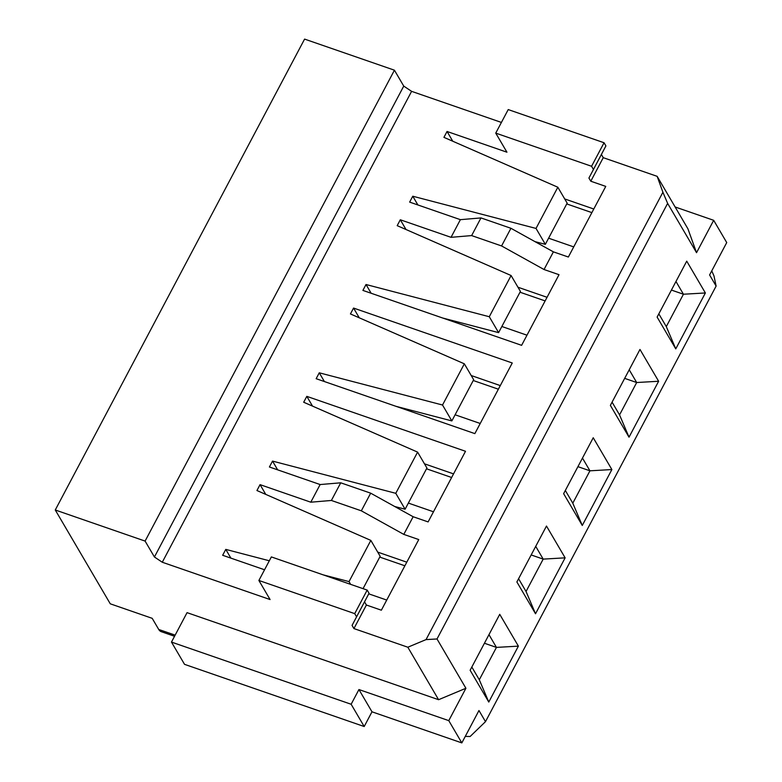 <?xml version="1.0" encoding="UTF-8"?>
<svg xmlns="http://www.w3.org/2000/svg" width="782" height="782" viewBox="0 0 782 782"><rect width="100%" height="100%" fill="white"/><g stroke="black" fill="none" stroke-linecap="round" stroke-linejoin="round"><path stroke-width="1.17" d="M171.473 642.081L351.147 704.259L358.938 689.548L371.988 711.806L364.197 726.527L184.532 664.338L171.473 642.081L187.054 612.648L438.594 699.704L407.833 647.222L353.923 628.572L352.066 625.395L356.582 616.812L354.715 613.635L258.891 580.469L270.083 599.55L162.275 562.238L154.425 556.989L145.1 541.085L55.268 509.991L110.272 603.812L152.197 618.327L158.726 629.461L175.148 635.14M544.037 269.516L559.013 274.697L521.614 345.331L362.907 290.405L366.015 284.511L489.278 316.73L511.096 275.528L397.188 225.656L400.306 219.771L451.038 237.327L460.383 219.664L409.651 202.108L412.769 196.223L536.022 228.432L557.84 187.23L443.932 137.358L447.05 131.474L506.941 152.207L495.749 133.116L591.573 166.283L593.44 169.469L588.924 178.042L590.791 181.219L605.757 186.399L568.358 257.034L553.392 251.853L544.037 269.516L501.575 245.949L471.634 235.587L451.038 237.327M501.409 122.432L411.606 91.347L162.275 562.238M264.551 569.775L222.655 555.279L225.773 549.394L269.321 560.772M323.054 574.819L349.026 581.603L370.844 540.401L256.936 490.529L260.054 484.645L310.796 502.2L320.141 484.547L269.409 466.991L272.527 461.097L395.78 493.315L417.598 452.113L303.69 402.241L306.808 396.357L465.515 451.282L428.116 521.917L413.14 516.736L403.795 534.389L418.761 539.57L381.362 610.204L366.396 605.024L353.923 628.572M407.833 647.222L426.043 639.598L662.901 192.255L657.154 176.331L603.254 157.681L590.791 181.219M350.434 313.944L353.552 308.059L512.259 362.985L474.86 433.619L316.153 378.693L319.271 372.809L442.524 405.017L464.342 363.816L350.434 313.944M464.342 363.816L473.667 379.72L451.849 420.921L395.966 406.317M359.27 317.815L353.552 308.059M471.214 375.526L500.294 385.594M55.268 509.991L304.589 39.1L394.431 70.194L403.747 86.098L411.606 91.347M557.84 187.23L567.165 203.134L545.347 244.336L534.937 241.618M452.768 141.229L447.05 131.474M564.702 198.941L593.792 209.009M460.383 219.664L480.979 217.924L510.929 228.285L553.392 251.853M510.929 228.285L501.575 245.949M400.306 219.771L406.024 229.527M517.958 287.229L547.048 297.297M471.634 235.587L480.979 217.924M511.096 275.528L520.421 291.422L498.603 332.633L442.71 318.02M489.278 316.73L498.603 332.633M366.015 284.511L371.147 293.25M501.849 326.495L526.98 335.195M545.132 300.914L520.001 292.214M174.552 636.274L161.2 631.651A21.016 8.944 -70.9 0 1 158.726 629.461M548.602 238.197L573.734 246.897M591.876 212.616L566.745 203.926M658.825 313.865L666.293 326.602L683.439 294.228L671.425 290.073M705.374 292.967L675.765 348.88L657.124 317.081L686.733 261.159L705.374 292.967L683.439 294.228L675.971 281.491M675.765 348.88L666.293 326.602M485.495 721.659L716.117 286.085L709.597 274.951L726.732 242.576L713.683 220.309L696.537 252.684L667.633 203.388L437.011 638.972L465.916 688.268L448.77 720.633L461.83 742.9L478.965 710.525L485.495 721.659L470.129 736.497L465.261 736.409M488.779 702.05L470.129 670.252L499.737 614.329L518.388 646.137L488.779 702.05L479.298 679.773L471.829 667.036M535.523 613.762L516.873 581.955L546.481 526.042L565.132 557.84L535.523 613.762L526.051 591.485L543.187 559.11L531.173 554.946M582.277 525.465L563.627 493.667L593.235 437.744L611.876 469.552L582.277 525.465L572.795 503.188L565.327 490.451M629.021 437.177L610.371 405.369L639.979 349.456L658.63 381.254L629.021 437.177L619.549 414.9L612.081 402.153M437.011 638.972L426.043 639.598M438.594 699.704L465.916 688.268M358.938 689.548L448.77 720.633M657.154 176.331L687.925 228.813L696.537 252.684M713.683 220.309L675.11 206.966M371.988 711.806L461.83 742.9M364.197 726.527L351.147 704.259M495.749 133.116L508.222 109.578L604.046 142.744L605.903 145.921L601.387 154.494L603.254 157.681M601.387 154.494L588.924 178.042M605.903 145.921L593.44 169.469M604.046 142.744L591.573 166.283M403.747 86.098L154.425 556.989M394.431 70.194L145.1 541.085M711.757 270.855L713.986 275.938L716.117 286.085M662.901 192.255L667.633 203.388M518.388 646.137L496.443 647.398L479.298 679.773M488.975 634.661L496.443 647.398L484.429 643.244M370.844 540.401L380.169 556.305L363.043 588.66M265.772 494.4L260.054 484.645M377.716 552.112L406.796 562.18M403.795 534.389L361.333 510.822L331.382 500.46L310.796 502.2M331.382 500.46L340.737 482.807L320.141 484.547M340.737 482.807L370.678 493.168L413.14 516.736M370.678 493.168L361.333 510.822M277.649 469.835L272.527 461.097M394.695 506.492L405.105 509.219L395.78 493.315M405.105 509.219L426.923 468.007L417.598 452.113M312.526 406.112L306.808 396.357M424.46 463.814L453.55 473.882M408.351 503.08L433.482 511.78M451.634 477.499L426.503 468.799M565.132 557.84L543.187 559.11L535.719 546.364M518.583 578.739L526.051 591.485M258.891 580.469L271.354 556.921L367.178 590.087L369.045 593.274L364.529 601.847L366.396 605.024M230.895 558.133L225.773 549.394M350.649 584.369L349.026 581.603M368.742 593.841L386.738 600.068M404.88 565.787L379.749 557.097M364.529 601.847L352.066 625.395M369.045 593.274L356.582 616.812M367.178 590.087L354.715 613.635M611.876 469.552L589.941 470.813L572.795 503.188M582.473 458.076L589.941 470.813L577.927 466.659M324.393 381.548L319.271 372.809M451.849 420.921L442.524 405.017M455.104 414.783L480.236 423.482M498.378 389.201L473.247 380.511M658.63 381.254L636.685 382.525L619.549 414.9M629.217 369.778L636.685 382.525L624.671 378.361M417.891 204.962L412.769 196.223M545.347 244.336L536.022 228.432"/></g></svg>
